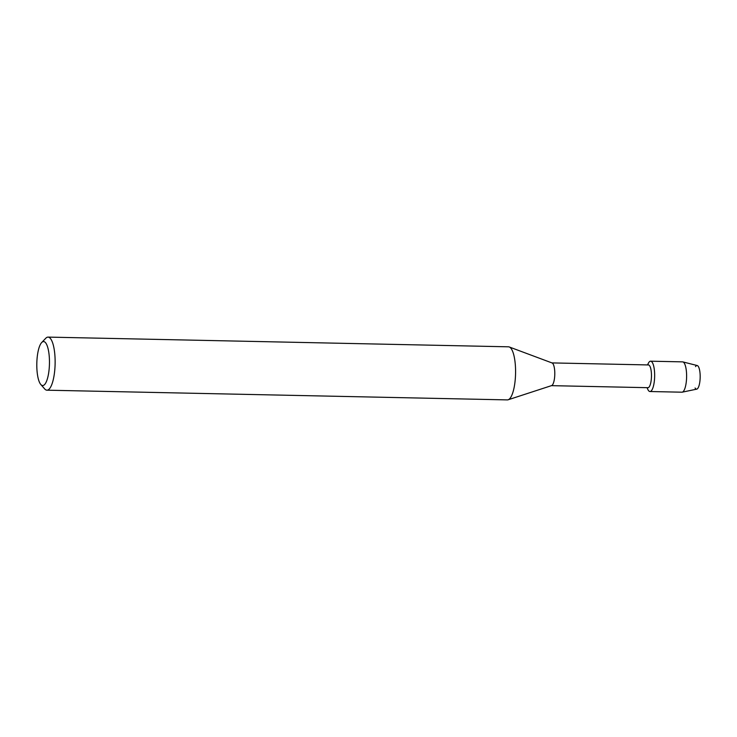 <?xml version="1.0" encoding="UTF-8"?>
<svg xmlns="http://www.w3.org/2000/svg" width="737" height="737" viewBox="0 0 737 737"><rect width="100%" height="100%" fill="white"/><g stroke="black" fill="none" stroke-linecap="round" stroke-linejoin="round"><path stroke-width="1.11" d="M695.544 366.611A11.829 3.399 91.2 0 1 700.15 378.053A11.829 3.399 91.2 0 1 695.092 388.003M551.921 362.908L648.431 364.944A11.377 3.27 91.2 0 1 651.444 376.994A11.377 3.27 91.2 0 1 647.952 387.69L551.442 385.654M647.519 364.926L648.302 363.35A15.164 4.358 91.2 0 1 652.798 363.396A15.164 4.358 91.2 0 1 654.622 377.27A15.164 4.358 91.2 0 1 647.749 389.265L647.04 387.671M41.677 342.539L45.74 338.283A26.541 7.628 91.2 0 1 48.052 337.104L508.502 346.814A26.541 7.628 91.2 0 1 509.258 346.97L552.087 362.963A11.377 3.27 91.2 0 1 554.768 374.958A11.377 3.27 91.2 0 1 551.608 385.598L508.143 399.776A26.541 7.628 91.2 0 1 507.378 399.896L46.928 390.186A26.541 7.628 91.2 0 1 44.671 388.915L40.793 384.484A21.99 6.32 91.2 0 1 36.85 362.226A21.99 6.32 91.2 0 1 41.677 342.539A21.99 6.32 91.2 0 1 49.416 364.87A21.99 6.32 91.2 0 1 40.793 384.484M509.258 346.97A26.541 7.628 91.2 0 1 515.522 374.949A26.541 7.628 91.2 0 1 508.143 399.776M48.052 337.104A26.541 7.628 91.2 0 1 55.072 365.239A26.541 7.628 91.2 0 1 46.928 390.186M647.648 364.926A15.164 4.358 91.2 0 1 650.605 361.194L682.563 361.867A15.164 4.358 91.2 0 1 682.849 361.904L697.239 365.543A11.829 3.399 91.2 0 1 700.15 378.053A11.829 3.399 91.2 0 1 696.741 389.145L682.213 392.167A15.164 4.358 91.2 0 1 681.928 392.195L649.97 391.522A15.164 4.358 91.2 0 1 647.169 387.671M682.849 361.904A15.164 4.358 91.2 0 1 686.58 377.943A15.164 4.358 91.2 0 1 682.213 392.167M650.605 361.194A15.164 4.358 91.2 0 1 654.622 377.27A15.164 4.358 91.2 0 1 649.97 391.522"/></g></svg>
